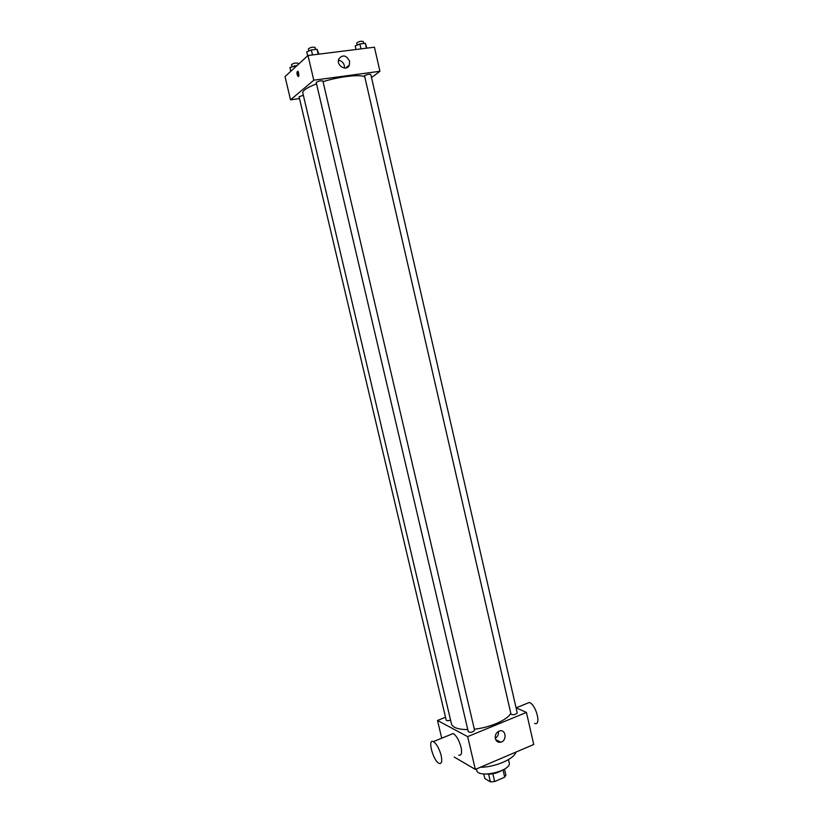 <?xml version="1.0" encoding="UTF-8"?>
<svg xmlns="http://www.w3.org/2000/svg" width="823" height="823" viewBox="0 0 823 823"><rect width="100%" height="100%" fill="white"/><g stroke="black" fill="none" stroke-linecap="round" stroke-linejoin="round"><path stroke-width="1.23" d="M503.028 769.958L504.705 777.179L494.664 781.541L490.395 781.84L484.85 778.558L483.78 773.959M504.705 777.179L505.867 775.122L504.478 769.135M501.269 770.801C496.948 773.239 492.308 774.32 487.36 774.042M492.854 773.785L494.664 781.541M488.595 774.114L490.395 781.84M508.47 759.598L509.19 762.715C512.029 770.925 477.762 778.897 476.682 770.277L476.373 768.96M515.98 752.057C514.21 759.012 495.199 767.221 480.272 767.293M468.966 765.668L466.291 764.104M516.042 707.78L526.432 712.43L533.746 744.486L475.334 769.402L454.214 757.026M526.432 712.43L467.649 736.626L437.507 720.454L441.714 738.21M437.507 720.454L445.51 717.255M517.214 712.852C515.476 714.755 513.408 715.208 511.011 714.23L364.507 75.654C367.181 74.399 369.28 73.998 370.803 74.461L517.214 712.852M303.327 95.211L299.078 96.816L446.189 720.135C446.786 720.886 448.247 720.886 450.562 720.125M474.583 730.289C472.844 732.285 470.746 732.779 468.297 731.781L316.217 82.526C318.234 81.096 320.456 80.582 322.894 80.983L474.583 730.289M510.774 713.202C507.853 719.765 490.282 727.573 474.326 729.188M467.783 729.6C458.092 729.538 452.64 727.594 451.426 723.767L302.802 92.978C302.555 90.52 307.133 87.485 316.536 83.864M495.312 738.601C494.88 734.857 496.279 732.305 499.54 730.947C506.001 728.89 507.297 740.803 500.765 742.192C498.028 742.644 496.207 741.441 495.312 738.601M467.649 736.626L475.334 769.402M450.737 734.528L453.175 733.53C456.456 735.659 459.08 740.196 461.024 747.161C462.207 753.158 461.456 755.812 458.802 755.113M495.251 738.293C497.72 736.708 498.779 734.414 498.429 731.4M526.463 703.624L529.261 702.482C536.051 704.323 541.688 726.298 534.641 723.417M441.138 755.411C439.173 748.395 436.591 743.797 433.392 741.605C427.147 738.18 433.104 760.936 439.071 763.353C441.653 764.094 442.342 761.45 441.138 755.411M323.058 81.662C339.189 76.621 359.178 74.255 364.404 76.652M371.523 77.568L379.938 71.282L313.789 80.201L290.54 99.84L299.49 98.575M379.938 71.282L374.434 47.199L307.997 55.511L285.025 76.57L290.54 99.84M307.997 55.511L313.789 80.201M349.631 61.272L349.374 65.068C346.853 71.982 335.846 65.655 338.809 58.958C342.769 54.328 346.37 55.1 349.631 61.272M298.564 76.467L298.049 76.477C296.65 73.823 296.589 72.064 297.854 71.2L298.564 76.467M298.924 75.623L298.368 71.879M338.469 60.264C341.442 60.696 343.397 62.476 344.343 65.603L344.436 68.103M366.914 48.135L365.34 43.3L359.857 43.979L355.176 45.944L355.999 49.503M365.34 43.3L366.461 48.197M359.857 43.979L360.988 48.876M357.161 45.111L356.678 43.043C358.633 41.51 360.824 40.985 363.241 41.469L363.704 43.506M318.923 54.143L317.04 49.246L311.351 49.946L306.742 51.931L307.648 55.83M317.04 49.246L318.203 54.236M311.351 49.946L312.524 54.946M308.841 51.026L308.358 48.938C310.343 47.374 312.575 46.86 315.055 47.395L315.528 49.431M297.298 65.315L289.912 67.558L290.786 71.292M294.284 65.706L294.737 67.671M291.97 66.684L291.486 64.647C293.399 63.196 295.539 62.713 297.916 63.196L298.214 64.482M500.765 742.192L495.621 739.538M529.261 702.482L516.165 707.831M433.392 741.605L453.175 733.53M298.626 76.405L298.049 76.477M345.701 68.052L349.374 65.068"/></g></svg>
